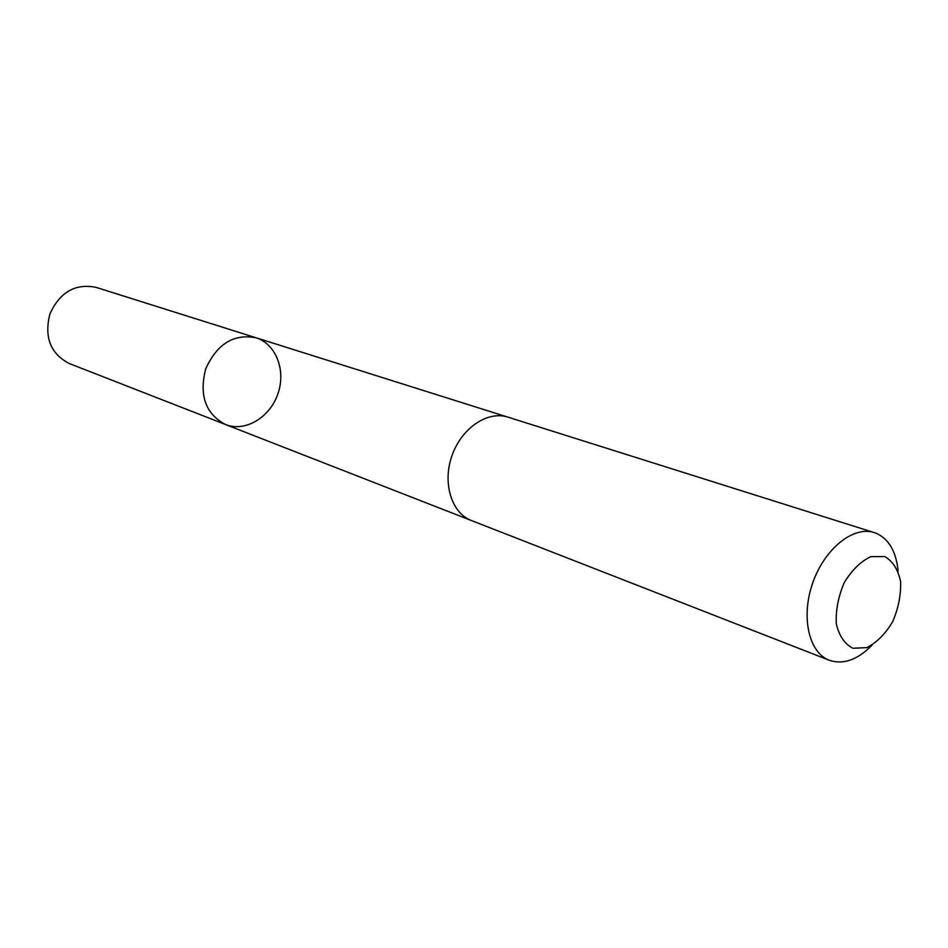 <?xml version="1.0" encoding="UTF-8"?>
<svg xmlns="http://www.w3.org/2000/svg" width="948" height="948" viewBox="0 0 948 948"><rect width="100%" height="100%" fill="white"/><g stroke="black" fill="none" stroke-linecap="round" stroke-linejoin="round"><path stroke-width="1.42" d="M227.295 425.154L225.482 424.514C205.503 413.885 198.926 395.304 205.74 368.808C217.045 343.875 233.812 333.542 256.043 337.772C275.809 343.875 285.952 369.91 278.155 393.1C270.642 416.397 246.93 431.613 227.295 425.154M95.985 287.339C75.283 283.251 59.925 292.103 49.9 313.906C44.046 337.168 50.469 353.699 69.157 363.487L225.482 424.514C205.503 413.885 198.926 395.304 205.74 368.808C217.045 343.875 233.812 333.542 256.043 337.772L95.985 287.339M898.111 571.146C896.204 551.392 888.726 538.689 875.668 533.049L507.855 417.12C487.651 410.46 461.546 428.081 452.006 455.573C442.206 482.959 451.509 513.058 471.417 520.535L829.299 660.27C843.341 664.927 857.585 659.891 872.042 645.15M874.293 532.575C853.473 525.63 824.665 548.608 812.815 582.688C800.681 616.674 808.727 652.627 829.299 660.27M884.745 556.559L870.856 556.63C860.76 561.406 851.908 570.056 844.301 582.558C838.316 596.422 835.65 610.157 836.314 623.772C839.122 635.895 844.668 644.071 852.939 648.278L866.863 647.603C876.758 642.554 885.349 633.916 892.66 621.698C898.431 608.284 901.074 594.917 900.6 581.598C898.076 569.547 892.791 561.204 884.745 556.559M507.097 416.883L256.043 337.772M470.682 520.239L225.482 424.514"/></g></svg>
